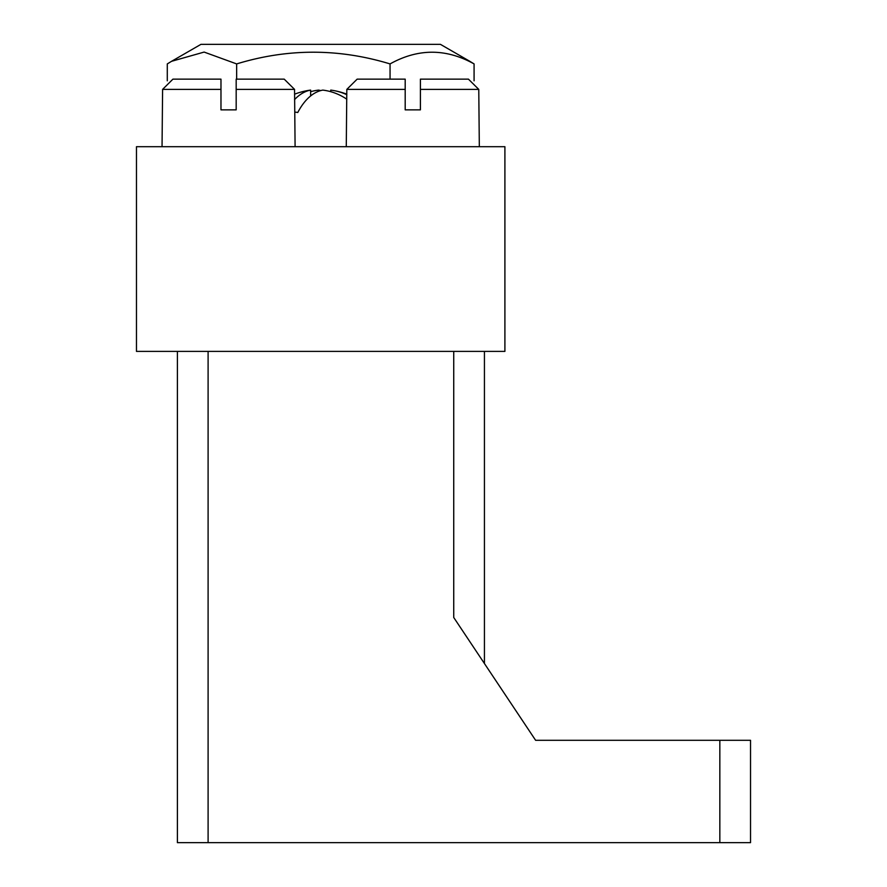 <?xml version="1.0" encoding="UTF-8"?>
<svg xmlns="http://www.w3.org/2000/svg" width="887" height="887" viewBox="0 0 887 887"><rect width="100%" height="100%" fill="white"/><g stroke="black" fill="none" stroke-linecap="round" stroke-linejoin="round"><path stroke-width="1.33" d="M136.465 146.699L136.465 351.385L504.903 351.385L504.903 146.699L136.465 146.699M719.834 740.301L750.535 740.301L750.535 842.65L719.834 842.65L719.834 740.301L535.615 740.301L453.734 617.485L453.734 351.385M208.101 351.385L208.101 842.65L177.4 842.65L177.4 351.385M208.101 842.65L719.834 842.65M484.435 351.385L484.435 663.543L535.615 740.301M167.288 80.817L167.288 63.919L171.568 61.303L204.132 52.078L236.652 63.919C287.665 48.308 338.801 48.308 390.058 63.919C418.065 48.33 446.072 48.33 474.079 63.919L469.8 61.303L474.079 63.919L474.079 80.817M171.568 61.303L200.939 44.35L440.429 44.35L469.8 61.303M236.652 63.919L236.652 79.143M390.058 63.919L390.058 79.143M295.094 112.139A50.836 42.565 90 0 1 297.777 112.494A73.078 39.97 -90 0 1 322.79 90.108A73.078 61.17 90 0 1 346.817 99.2M294.551 94.188A73.433 73.433 0 0 1 307.412 90.596A73.078 61.17 90 0 1 310.638 90.108A73.078 39.97 90 0 0 294.551 99.61M320.684 90.596A73.078 39.97 90 0 0 318.577 90.108A73.078 61.17 -90 0 0 310.638 91.683M346.817 94.709A73.078 61.17 -90 0 0 333.955 90.596A73.078 61.17 -90 0 0 330.729 90.108L330.729 91.683M318.577 91.283L318.577 90.108M310.638 95.951L310.638 90.108M220.974 79.143L220.974 89.387L220.974 79.143L172.932 79.143L220.974 79.143L172.932 79.143L220.974 79.143L172.932 79.143L220.974 79.143L172.932 79.143L220.974 79.143L172.932 79.143L220.974 79.143L172.932 79.143L220.974 79.143L172.932 79.143L162.598 89.387L162.044 146.699M162.598 89.387L220.974 89.387L220.974 109.855L236.175 109.855L236.175 79.143L284.217 79.143L294.551 89.387L295.094 146.699M405.193 79.143L405.193 89.387L405.193 79.143L357.151 79.143L405.193 79.143L357.151 79.143L405.193 79.143L357.151 79.143L405.193 79.143L357.151 79.143L405.193 79.143L357.151 79.143L405.193 79.143L357.151 79.143L405.193 79.143L357.151 79.143L346.817 89.387L346.274 146.699M346.817 89.387L405.193 89.387L405.193 109.855L420.405 109.855L420.405 79.143L468.436 79.143L478.769 89.387L479.324 146.699M294.551 89.387L236.175 89.387L236.175 79.143L284.217 79.143M478.769 89.387L420.405 89.387L420.405 79.143L468.436 79.143M346.817 94.188A73.433 73.433 0 0 0 333.955 90.596"/></g></svg>
